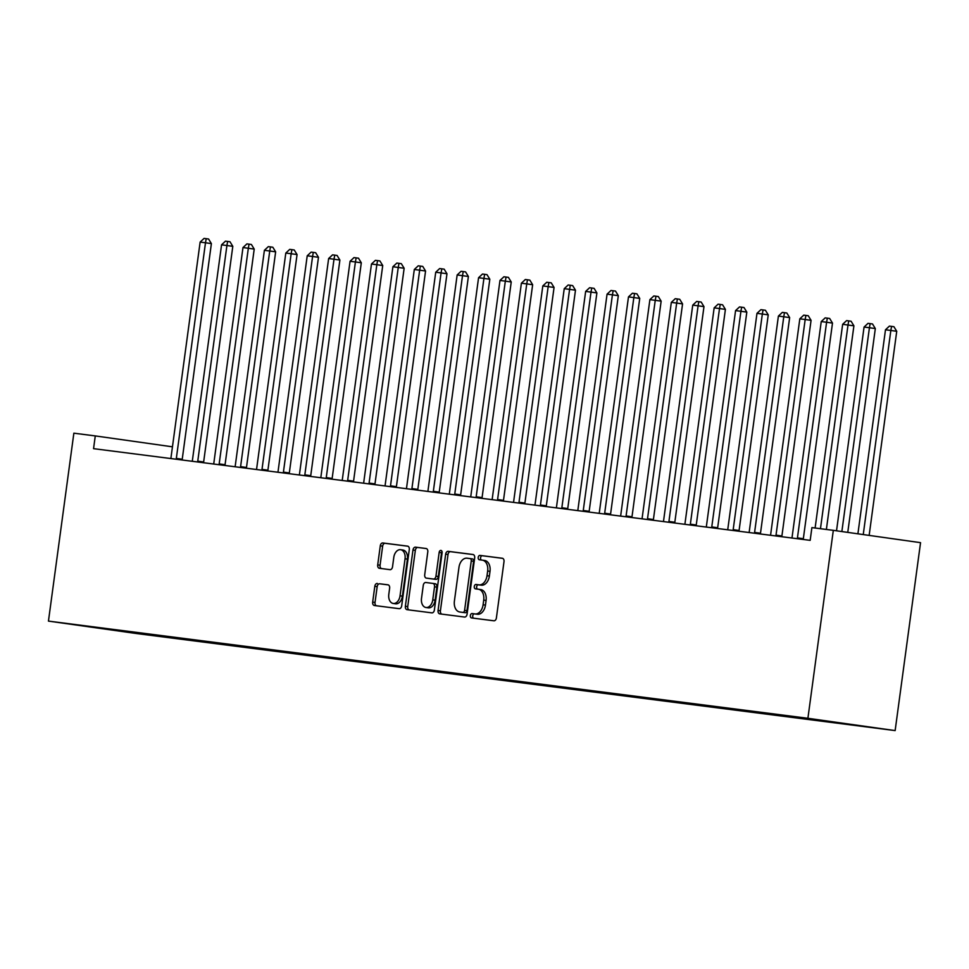 <?xml version="1.0" encoding="UTF-8"?>
<svg xmlns="http://www.w3.org/2000/svg" width="969" height="969" viewBox="0 0 969 969"><rect width="100%" height="100%" fill="white"/><g stroke="black" fill="none" stroke-linecap="round" stroke-linejoin="round"><path stroke-width="1.45" d="M470.353 615.557A2.204 1.478 -82 0 0 471.515 617.931A2.204 1.478 -82 0 0 471.528 617.931L493.863 620.79A3.149 2.12 -82 0 0 496.394 617.931L504.001 561.657A3.149 2.12 -82 0 0 502.342 558.265A3.149 2.12 -82 0 0 502.317 558.265L479.982 555.407A2.204 1.478 -82 0 0 478.214 557.405A2.204 1.478 -82 0 0 479.376 559.779A2.204 1.478 -82 0 0 479.389 559.779L482.283 560.155A10.102 6.783 -82 0 1 482.344 560.155A10.102 6.783 -82 0 1 487.661 571.02L487.019 575.707A10.102 6.783 -82 0 1 478.94 584.852L476.058 584.477A2.204 1.478 -82 0 0 474.289 586.487A2.204 1.478 -82 0 0 475.452 588.861A2.204 1.478 -82 0 0 475.464 588.861L478.359 589.225A10.102 6.783 -82 0 0 478.359 589.225A10.102 6.783 -82 0 1 483.725 600.09L483.095 604.789A10.102 6.783 -82 0 1 475.016 613.934L472.121 613.559A2.204 1.478 -82 0 0 470.353 615.557M478.468 589.249L480.709 589.564A10.102 6.783 -82 0 1 480.769 589.564A10.102 6.783 -82 0 1 486.087 600.429L485.457 605.116A10.102 6.783 -82 0 1 477.366 614.261L474.483 613.886A2.204 1.478 -82 0 0 472.715 615.896A2.204 1.478 -82 0 0 473.647 618.21M502.608 558.338L482.344 555.734A2.204 1.478 -82 0 0 480.576 557.744A2.204 1.478 -82 0 0 481.508 560.058M482.405 560.167L484.645 560.482A10.102 6.783 -82 0 1 484.706 560.494A10.102 6.783 -82 0 1 490.011 571.347L489.381 576.046A10.102 6.783 -82 0 1 481.302 585.179L478.407 584.816A2.204 1.478 -82 0 0 476.639 586.814A2.204 1.478 -82 0 0 477.584 589.128M377.341 583.459A3.149 2.12 -82 0 0 374.809 586.318L372.677 602.1A3.149 2.12 -82 0 0 374.337 605.504L399.167 608.677A3.149 2.12 -82 0 0 401.687 605.819L409.293 549.544A3.149 2.12 -82 0 0 407.634 546.153A3.149 2.12 -82 0 0 407.61 546.141L382.803 542.967A3.149 2.12 -82 0 0 380.284 545.826L377.704 564.903A3.149 2.12 -82 0 0 379.363 568.294L389.998 569.651A3.149 2.12 -82 0 0 392.53 566.792L393.802 557.345A8.442 5.669 -82 0 1 400.609 549.702A8.442 5.669 -82 0 1 405.054 558.774L400.04 595.826A8.442 5.669 -82 0 1 393.244 603.469A8.442 5.669 -82 0 1 388.799 594.385L389.635 588.219A3.149 2.12 -82 0 0 387.975 584.816L379.691 583.798A3.149 2.12 -82 0 0 377.171 586.645L375.027 602.439A3.149 2.12 -82 0 0 376.42 605.77M93.557 448.659L810.169 540.351L811.901 527.608L833.316 530.346L807.904 718.283L48.45 621.105L73.862 433.179L95.277 435.917L93.557 448.659M438.061 610.47A3.149 2.12 -82 0 0 439.72 613.861A3.149 2.12 -82 0 0 439.732 613.861L464.539 617.047A3.149 2.12 -82 0 0 467.07 614.189L474.677 557.902A3.149 2.12 -82 0 0 473.017 554.51L448.187 551.337A3.149 2.12 -82 0 0 445.667 554.195L438.061 610.47L440.411 610.809A3.149 2.12 -82 0 0 441.803 614.128M431.847 612.856L407.041 609.683A3.149 2.12 -82 0 0 407.041 609.683A3.149 2.12 -82 0 1 405.369 606.291L412.976 550.017A3.149 2.12 -82 0 1 415.495 547.158L426.118 548.515A3.149 2.12 -82 0 0 426.118 548.515A3.149 2.12 -82 0 1 427.789 551.906L424.713 574.726A3.149 2.12 -82 0 0 426.372 578.13A3.149 2.12 -82 0 0 426.384 578.13L433.434 579.026A3.149 2.12 -82 0 0 435.953 576.167L439.163 552.415A2.204 1.478 -82 0 1 440.943 550.416A2.204 1.478 -82 0 1 442.106 552.79L434.378 609.998A3.149 2.12 -82 0 1 431.847 612.856M807.904 718.283L895.138 730.59L135.684 633.423L48.45 621.105M834.636 722.147L104.64 628.518M834.575 722.62L817.351 719.822M813.233 719.301L826 721.517L817.63 720.342M813.148 719.882L795.876 716.987M791.83 716.442L791.734 717.133L804.585 718.78L796.215 717.605M791.734 717.133L774.461 714.25M770.416 713.705L770.319 714.395L783.17 716.043L774.8 714.856M770.319 714.395L753.046 711.5M749.001 710.967L748.904 711.658L761.755 713.305L753.385 712.118M748.904 711.658L731.631 708.763M727.574 708.23L727.489 708.92L740.34 710.556L731.97 709.381M727.489 708.92L710.216 706.026M706.159 705.48L706.062 706.171L718.913 707.818L710.543 706.643M706.062 706.171L688.789 703.288M684.744 702.743L684.647 703.433L697.498 705.081L689.129 703.894M684.647 703.433L667.375 700.539M663.329 700.006L663.232 700.696L676.083 702.343L667.714 701.156M663.232 700.696L645.96 697.801M641.914 697.268L641.817 697.959L654.669 699.594L646.299 698.419M641.817 697.959L624.545 695.064M620.487 694.519L620.402 695.209L633.254 696.856L624.884 695.681M620.402 695.209L603.13 692.326M599.072 691.781L598.975 692.472L611.827 694.119L603.457 692.932M598.975 692.472L581.703 689.577M577.657 689.044L577.56 689.734L590.412 691.381L582.042 690.194M577.56 689.734L560.288 686.839M556.242 686.306L556.145 686.997L568.997 688.632L560.627 687.457M556.145 686.997L538.873 684.102M534.827 683.557L534.731 684.247L547.582 685.895L539.212 684.72M534.731 684.247L517.458 681.364M513.4 680.819L513.316 681.51L526.167 683.157L517.797 681.97M513.316 681.51L496.043 678.615M491.986 678.082L491.901 678.772L504.74 680.42L496.37 679.233M491.901 678.772L474.616 675.877M470.571 675.345L470.474 676.035L483.325 677.67L474.955 676.495M470.474 676.035L453.201 673.14M449.156 672.595L449.059 673.285L461.91 674.933L453.54 673.758M449.059 673.285L431.786 670.403M427.741 669.858L427.644 670.548L440.495 672.195L432.126 671.008M427.644 670.548L410.371 667.653M406.314 667.12L406.229 667.811L419.08 669.458L410.711 668.271M406.229 667.811L388.957 664.916M384.899 664.383L384.814 665.073L397.665 666.708L389.284 665.533M384.814 665.073L367.542 662.178M363.484 661.645L363.387 662.324L376.238 663.971L367.869 662.796M363.387 662.324L346.115 659.441M342.069 658.896L341.972 659.586L354.824 661.233L346.454 660.046M341.972 659.586L324.7 656.691M320.654 656.158L320.557 656.849L333.409 658.496L325.039 657.309M320.557 656.849L303.285 653.954M299.239 653.421L299.142 654.111L311.994 655.747L303.624 654.572M299.142 654.111L281.87 651.216M277.812 650.683L277.728 651.362L290.579 653.009L282.209 651.834M277.728 651.362L260.455 648.479M256.397 647.934L256.3 648.624L269.152 650.272L260.782 649.085M256.3 648.624L239.028 645.729M234.982 645.197L234.886 645.887L247.737 647.534L239.367 646.347M234.886 645.887L217.613 642.992M213.568 642.459L213.471 643.15L226.322 644.785L217.952 643.61M213.471 643.15L196.198 640.255M192.153 639.722L192.056 640.412L204.907 642.047L196.537 640.872M192.056 640.412L174.783 637.517M170.726 636.972L170.641 637.663L183.492 639.31L175.123 638.123M170.641 637.663L153.368 634.78M149.311 634.235L149.214 634.925L162.065 636.572L153.696 635.385M149.214 634.925L104.543 628.615M172.458 446.818L95.277 435.917M833.316 530.346L920.55 542.664L895.138 730.59M473.284 554.583L450.549 551.676A3.149 2.12 -82 0 0 448.017 554.522L440.411 610.809M462.819 612.372A2.204 1.478 -82 0 0 464.587 610.373L471.261 560.966A2.204 1.478 -82 0 0 470.098 558.592A2.204 1.478 -82 0 0 470.086 558.592L467.046 558.205A10.102 6.783 -82 0 0 458.967 567.349L454.4 601.107A10.102 6.783 -82 0 0 459.718 611.972A10.102 6.783 -82 0 0 459.766 611.984L465.181 612.699A2.204 1.478 -82 0 0 466.949 610.7L464.587 610.373M470.122 558.592L472.448 558.931A2.204 1.478 -82 0 0 472.448 558.931A2.204 1.478 -82 0 1 473.623 561.305L466.949 610.7M462.007 612.299A10.102 6.783 -82 0 0 462.068 612.299A10.102 6.783 -82 0 0 462.128 612.311L459.766 611.984M465.181 612.699L462.128 612.311M426.408 548.575L417.857 547.485A3.149 2.12 -82 0 0 415.338 550.344L407.719 606.618A3.149 2.12 -82 0 0 409.112 609.949M428.734 578.457L428.746 578.457A3.149 2.12 -82 0 0 428.734 578.457A3.149 2.12 -82 0 0 428.746 578.457L435.784 579.365A3.149 2.12 -82 0 0 438.315 576.507L441.525 552.742L439.163 552.415M442.009 551.458A2.204 1.478 -82 0 0 441.525 552.742M421.503 598.418A8.442 5.669 -82 0 0 425.948 607.49A8.442 5.669 -82 0 0 432.755 599.859L434.524 586.802A3.149 2.12 -82 0 0 432.852 583.411A3.149 2.12 -82 0 0 432.84 583.411L425.803 582.502A3.149 2.12 -82 0 0 423.271 585.361L421.503 598.418M425.948 607.49L428.31 607.829A8.442 5.669 -82 0 0 435.117 600.186L432.755 599.859M432.877 583.411L435.202 583.738A3.149 2.12 -82 0 0 435.202 583.738A3.149 2.12 -82 0 1 436.874 587.129L435.117 600.186M388.242 584.888L379.691 583.798M393.244 603.469L395.594 603.796A8.442 5.669 -82 0 0 402.401 596.165L400.04 595.826M400.609 549.702L402.971 550.041A8.442 5.669 -82 0 1 407.416 559.113L402.401 596.165M407.901 546.213L385.165 543.306A3.149 2.12 -82 0 0 382.646 546.165L380.066 565.23A3.149 2.12 -82 0 0 381.459 568.561M869.145 535.409L896.737 331.301L890.838 330.465L885.484 329.787L857.904 533.822M863.246 534.573L890.838 330.465L891.565 326.371L893.927 326.71L896.737 331.301M885.484 329.787L889.421 326.093L891.565 326.371M847.766 532.393L875.322 328.564L869.423 327.728L864.069 327.05L836.526 530.806M841.867 531.557L869.423 327.728L870.15 323.634L872.512 323.961L875.322 328.564M864.069 327.05L868.006 323.355L870.15 323.634M826.375 529.462L853.907 325.826L842.655 324.3L815.111 528.02M820.464 528.711L848.008 324.99L848.735 320.896L851.085 321.223L853.907 325.826M842.655 324.3L846.591 320.618L848.735 320.896M803.289 539.467A3.21 2.156 98 0 1 803.337 538.716L832.492 323.077L826.593 322.253L821.24 321.563L792.085 537.201A3.21 2.156 98 0 1 791.903 538.013M797.402 538.716A3.21 2.156 98 0 1 797.439 537.892L826.593 322.253L827.32 318.147L829.67 318.486L832.492 323.077M821.24 321.563L825.176 317.88L827.32 318.147M781.874 536.729A3.21 2.156 98 0 1 781.91 535.978L811.065 320.339L805.178 319.504L799.825 318.825L770.67 534.464A3.21 2.156 98 0 1 770.476 535.276M775.975 535.978A3.21 2.156 98 0 1 776.024 535.142L805.178 319.504L805.893 315.409L808.255 315.749L811.065 320.339M799.825 318.825L803.761 315.131L805.893 315.409M760.459 533.992A3.21 2.156 98 0 1 760.495 533.241L789.65 317.602L783.764 316.766L778.398 316.088L749.243 531.715A3.21 2.156 98 0 1 749.061 532.538M754.56 533.241A3.21 2.156 98 0 1 754.597 532.405L783.764 316.766L784.478 312.672L786.84 312.999L789.65 317.602M778.398 316.088L782.334 312.393L784.478 312.672M739.044 531.254A3.21 2.156 98 0 1 739.081 530.503L768.235 314.864L762.337 314.029L756.983 313.338L727.828 528.977A3.21 2.156 98 0 1 727.646 529.789M733.145 530.491A3.21 2.156 98 0 1 733.182 529.668L762.337 314.029L763.063 309.935L765.425 310.262L768.235 314.864M756.983 313.338L760.919 309.656L763.063 309.935M717.617 528.505A3.21 2.156 98 0 1 717.666 527.754L746.82 312.115L740.922 311.291L735.568 310.601L706.413 526.24A3.21 2.156 98 0 1 706.231 527.051M711.731 527.754A3.21 2.156 98 0 1 711.767 526.93L740.922 311.291L741.648 307.185L743.998 307.524L746.82 312.115M735.568 310.601L739.504 306.919L741.648 307.185M696.202 525.767A3.21 2.156 98 0 1 696.251 525.016L725.406 309.377L719.507 308.542L714.153 307.863L684.998 523.502A3.21 2.156 98 0 1 684.817 524.314M690.316 525.016A3.21 2.156 98 0 1 690.352 524.181L719.507 308.542L720.233 304.448L722.583 304.787L725.406 309.377M714.153 307.863L718.09 304.181L720.233 304.448M674.787 523.03A3.21 2.156 98 0 1 674.824 522.279L703.979 306.64L698.092 305.804L692.738 305.126L663.583 520.765A3.21 2.156 98 0 1 663.402 521.576M668.901 522.279A3.21 2.156 98 0 1 668.937 521.443L698.092 305.804L698.806 301.71L701.168 302.037L703.979 306.64M692.738 305.126L696.675 301.432L698.806 301.71M653.372 520.292A3.21 2.156 98 0 1 653.409 519.541L682.564 303.903L676.677 303.067L671.323 302.376L642.156 518.015A3.21 2.156 98 0 1 641.975 518.827M647.474 519.529A3.21 2.156 98 0 1 647.522 518.706L676.677 303.067L677.392 298.973L679.754 299.3L682.564 303.903M671.323 302.376L675.248 298.694L677.392 298.973M631.958 517.543A3.21 2.156 98 0 1 631.994 516.792L661.149 301.153L655.25 300.329L649.896 299.639L620.741 515.278A3.21 2.156 98 0 1 620.56 516.089M626.059 516.792A3.21 2.156 98 0 1 626.095 515.968L655.25 300.329L655.977 296.223L658.339 296.562L661.149 301.153M649.896 299.639L653.833 295.957L655.977 296.223M610.531 514.805A3.21 2.156 98 0 1 610.579 514.054L639.734 298.416L633.835 297.58L628.481 296.902L599.327 512.54A3.21 2.156 98 0 1 599.145 513.352M604.644 514.054A3.21 2.156 98 0 1 604.68 513.219L633.835 297.58L634.562 293.486L636.912 293.825L639.734 298.416M628.481 296.902L632.418 293.219L634.562 293.486M589.116 512.068A3.21 2.156 98 0 1 589.164 511.317L618.319 295.678L612.42 294.842L607.066 294.164L577.912 509.803A3.21 2.156 98 0 1 577.73 510.615M583.229 511.317A3.21 2.156 98 0 1 583.265 510.481L612.42 294.842L613.147 290.748L615.497 291.075L618.319 295.678M607.066 294.164L611.003 290.47L613.147 290.748M567.701 509.331A3.21 2.156 98 0 1 567.737 508.58L596.892 292.941L591.005 292.105L585.651 291.415L556.497 507.053A3.21 2.156 98 0 1 556.315 507.865M561.814 508.568A3.21 2.156 98 0 1 561.85 507.744L591.005 292.105L591.72 288.011L594.082 288.338L596.892 292.941M585.651 291.415L589.588 287.732L591.72 288.011M546.286 506.581A3.21 2.156 98 0 1 546.322 505.83L575.477 290.191L569.59 289.368L564.237 288.677L535.082 504.316A3.21 2.156 98 0 1 534.888 505.128M540.387 505.83A3.21 2.156 98 0 1 540.436 505.006L569.59 289.368L570.305 285.261L572.667 285.601L575.477 290.191M564.237 288.677L568.161 284.995L570.305 285.261M524.871 503.844A3.21 2.156 98 0 1 524.907 503.093L554.062 287.454L548.163 286.618L542.81 285.94L513.655 501.579A3.21 2.156 98 0 1 513.473 502.39M518.972 503.093A3.21 2.156 98 0 1 519.009 502.257L548.163 286.618L548.89 282.524L551.252 282.863L554.062 287.454M542.81 285.94L546.746 282.258L548.89 282.524M503.444 501.106A3.21 2.156 98 0 1 503.492 500.355L532.647 284.716L526.748 283.881L521.395 283.202L492.24 498.841A3.21 2.156 98 0 1 492.058 499.653M497.557 500.355A3.21 2.156 98 0 1 497.594 499.519L526.748 283.881L527.475 279.787L529.837 280.114L532.647 284.716M521.395 283.202L525.331 279.508L527.475 279.787M482.029 498.369A3.21 2.156 98 0 1 482.077 497.618L511.232 281.979L505.333 281.143L499.98 280.453L470.825 496.092A3.21 2.156 98 0 1 470.643 496.903M476.142 497.606A3.21 2.156 98 0 1 476.179 496.782L505.333 281.143L506.06 277.049L508.41 277.376L511.232 281.979M499.98 280.453L503.916 276.771L506.06 277.049M460.614 495.619A3.21 2.156 98 0 1 460.65 494.868L489.817 279.229L483.919 278.406L478.565 277.715L449.41 493.354A3.21 2.156 98 0 1 449.228 494.166M454.727 494.868A3.21 2.156 98 0 1 454.764 494.045L483.919 278.406L484.633 274.3L486.995 274.639L489.817 279.229M478.565 277.715L482.501 274.033L484.633 274.3M439.199 492.882A3.21 2.156 98 0 1 439.236 492.131L468.39 276.492L462.504 275.656L457.15 274.978L427.995 490.617A3.21 2.156 98 0 1 427.801 491.428M433.3 492.131A3.21 2.156 98 0 1 433.349 491.295L462.504 275.656L463.218 271.562L465.58 271.901L468.39 276.492M457.15 274.978L461.074 271.296L463.218 271.562M417.784 490.144A3.21 2.156 98 0 1 417.821 489.393L446.975 273.755L441.077 272.919L435.723 272.241L406.568 487.879A3.21 2.156 98 0 1 406.386 488.691M411.886 489.393A3.21 2.156 98 0 1 411.922 488.558L441.077 272.919L441.803 268.825L444.165 269.152L446.975 273.755M435.723 272.241L439.66 268.546L441.803 268.825M396.357 487.407A3.21 2.156 98 0 1 396.406 486.656L425.561 271.017L419.662 270.181L414.308 269.491L385.153 485.13A3.21 2.156 98 0 1 384.972 485.941M390.471 486.644A3.21 2.156 98 0 1 390.507 485.82L419.662 270.181L420.389 266.087L422.75 266.414L425.561 271.017M414.308 269.491L418.245 265.809L420.389 266.087M374.942 484.657A3.21 2.156 98 0 1 374.991 483.906L404.146 268.268L398.247 267.444L392.893 266.754L363.738 482.392A3.21 2.156 98 0 1 363.557 483.204M369.056 483.906A3.21 2.156 98 0 1 369.092 483.083L398.247 267.444L398.974 263.338L401.323 263.677L404.146 268.268M392.893 266.754L396.83 263.071L398.974 263.338M353.528 481.92A3.21 2.156 98 0 1 353.564 481.169L382.731 265.53L376.832 264.694L371.478 264.016L342.323 479.655A3.21 2.156 98 0 1 342.142 480.467M347.641 481.169A3.21 2.156 98 0 1 347.677 480.333L376.832 264.694L377.559 260.6L379.909 260.94L382.731 265.53M371.478 264.016L375.415 260.334L377.559 260.6M332.113 479.183A3.21 2.156 98 0 1 332.149 478.432L361.304 262.793L355.417 261.957L350.063 261.279L320.909 476.918A3.21 2.156 98 0 1 320.715 477.729M326.214 478.432A3.21 2.156 98 0 1 326.262 477.596L355.417 261.957L356.132 257.863L358.494 258.19L361.304 262.793M350.063 261.279L354 257.584L356.132 257.863M310.698 476.445A3.21 2.156 98 0 1 310.734 475.694L339.889 260.055L334.002 259.22L328.636 258.529L299.482 474.168A3.21 2.156 98 0 1 299.3 474.98M304.799 475.682A3.21 2.156 98 0 1 304.835 474.858L334.002 259.22L334.717 255.126L337.079 255.453L339.889 260.055M328.636 258.529L332.573 254.847L334.717 255.126M289.283 473.696A3.21 2.156 98 0 1 289.319 472.945L318.474 257.306L312.575 256.482L307.221 255.792L278.067 471.431A3.21 2.156 98 0 1 277.885 472.242M283.384 472.945A3.21 2.156 98 0 1 283.42 472.121L312.575 256.482L313.302 252.376L315.664 252.715L318.474 257.306M307.221 255.792L311.158 252.11L313.302 252.376M267.856 470.958A3.21 2.156 98 0 1 267.904 470.207L297.059 254.568L291.16 253.733L285.807 253.054L256.652 468.693A3.21 2.156 98 0 1 256.47 469.505M261.969 470.207A3.21 2.156 98 0 1 262.005 469.371L291.16 253.733L291.887 249.639L294.237 249.978L297.059 254.568M285.807 253.054L289.743 249.372L291.887 249.639M246.441 468.221A3.21 2.156 98 0 1 246.489 467.47L275.644 251.831L269.745 250.995L264.392 250.317L235.237 465.956A3.21 2.156 98 0 1 235.055 466.767M240.554 467.47A3.21 2.156 98 0 1 240.591 466.634L269.745 250.995L270.472 246.901L272.822 247.228L275.644 251.831M264.392 250.317L268.328 246.623L270.472 246.901M225.026 465.483A3.21 2.156 98 0 1 225.062 464.732L254.217 249.094L248.33 248.258L242.977 247.567L213.822 463.206A3.21 2.156 98 0 1 213.64 464.018M219.139 464.72A3.21 2.156 98 0 1 219.176 463.897L248.33 248.258L249.045 244.164L251.407 244.491L254.217 249.094M242.977 247.567L246.913 243.885L249.045 244.164M203.611 462.734A3.21 2.156 98 0 1 203.647 461.983L232.802 246.344L226.916 245.52L221.562 244.83L192.395 460.469A3.21 2.156 98 0 1 192.213 461.28M197.712 461.983A3.21 2.156 98 0 1 197.761 461.159L226.916 245.52L227.63 241.426L229.992 241.753L232.802 246.344M221.562 244.83L225.486 241.148L227.63 241.426M182.196 459.996A3.21 2.156 98 0 1 182.233 459.245L211.387 243.607L205.489 242.771L200.135 242.093L170.98 457.731A3.21 2.156 98 0 1 170.798 458.543M176.297 459.245A3.21 2.156 98 0 1 176.334 458.41L205.489 242.771L206.215 238.677L208.577 239.016L211.387 243.607M200.135 242.093L204.071 238.41L206.215 238.677M477.366 614.261L475.016 613.934M485.457 605.116L483.095 604.789M486.087 600.429L483.725 600.09M478.407 584.816L476.058 584.477M481.302 585.179L478.94 584.852M489.381 576.046L487.019 575.707M490.011 571.347L487.661 571.02M482.344 555.734L479.982 555.407M474.483 613.886L472.121 613.559M448.017 554.522L445.667 554.195M450.549 551.676L448.187 551.337M473.623 561.305L471.261 560.966M407.719 606.618L405.369 606.291M415.338 550.344L412.976 550.017M417.857 547.485L415.495 547.158M435.784 579.365L433.434 579.026M438.315 576.507L435.953 576.167M436.874 587.129L434.524 586.802M407.416 559.113L405.054 558.774M380.066 565.23L377.704 564.903M382.646 546.165L380.284 545.826M385.165 543.306L382.803 542.967M375.027 602.439L372.677 602.1M377.171 586.645L374.809 586.318M803.337 538.716L797.439 537.892M781.91 535.978L776.024 535.142M760.495 533.241L754.597 532.405M739.081 530.503L733.182 529.668M717.666 527.754L711.767 526.93M696.251 525.016L690.352 524.181M674.824 522.279L668.937 521.443M653.409 519.541L647.522 518.706M631.994 516.792L626.095 515.968M610.579 514.054L604.68 513.219M589.164 511.317L583.265 510.481M567.737 508.58L561.85 507.744M546.322 505.83L540.436 505.006M524.907 503.093L519.009 502.257M503.492 500.355L497.594 499.519M482.077 497.618L476.179 496.782M460.65 494.868L454.764 494.045M439.236 492.131L433.349 491.295M417.821 489.393L411.922 488.558M396.406 486.656L390.507 485.82M374.991 483.906L369.092 483.083M353.564 481.169L347.677 480.333M332.149 478.432L326.262 477.596M310.734 475.694L304.835 474.858M289.319 472.945L283.42 472.121M267.904 470.207L262.005 469.371M246.489 467.47L240.591 466.634M225.062 464.732L219.176 463.897M203.647 461.983L197.761 461.159M182.233 459.245L176.334 458.41M480.769 589.564L478.407 589.237M484.706 560.494L482.344 560.155M472.46 558.931L470.098 558.592M462.068 612.299L459.718 611.972M435.214 583.738L432.852 583.411"/></g></svg>

